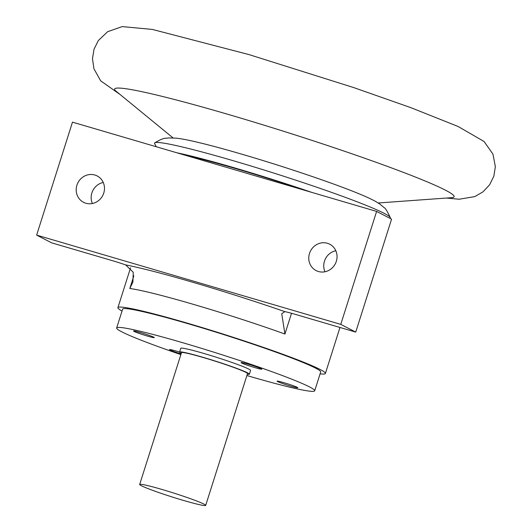 <?xml version="1.0" encoding="UTF-8"?>
<svg xmlns="http://www.w3.org/2000/svg" width="532" height="532" viewBox="0 0 532 532"><rect width="100%" height="100%" fill="white"/><g stroke="black" fill="none" stroke-linecap="round" stroke-linejoin="round"><path stroke-width="0.8" d="M291.516 313.275L284.926 334.036L281.734 313.747L284.833 311.632A19.79 1.204 17.6 0 1 295.333 314.365L355.735 332.094L391.572 219.137L376.609 211.417L72.478 122.147L36.642 235.104L51.604 242.825L112.013 260.554A19.79 1.204 17.6 0 1 125.638 264.903L133.239 272.251L132.92 282.033L129.808 288.51L133.851 275.769M181.259 353.361A36.608 2.228 17.6 0 1 179.597 352.078A10.886 0.665 -162.4 0 0 176.611 351.187A10.886 0.665 -162.4 0 0 169.528 349.591A10.886 0.665 -162.4 0 0 181.08 353.946M140.641 332.62A10.886 0.665 -162.4 0 0 133.559 331.024A10.886 0.665 -162.4 0 0 147.224 336.018A10.886 0.665 -162.4 0 0 154.307 337.607A10.886 0.665 -162.4 0 0 140.641 332.62M284.141 382.747A10.886 0.665 -162.4 0 0 277.059 381.151A10.886 0.665 -162.4 0 0 290.725 386.146A10.886 0.665 -162.4 0 0 297.807 387.735A10.886 0.665 -162.4 0 0 284.141 382.747M248.165 364.181A10.886 0.665 -162.4 0 0 241.082 362.591A10.886 0.665 -162.4 0 0 254.748 367.579A10.886 0.665 -162.4 0 0 261.83 369.168A10.886 0.665 -162.4 0 0 248.165 364.181M92.395 203.503A14.843 13.952 117.3 0 1 103.248 182.469M85.858 203.244A14.843 13.952 117.3 0 1 83.531 202.313A14.843 13.952 117.3 0 1 77.379 183.932A14.843 13.952 117.3 0 1 94.816 175.008A14.843 13.952 117.3 0 1 97.143 175.939A14.843 13.952 117.3 0 1 103.301 194.313A14.843 13.952 117.3 0 1 85.858 203.244M324.966 271.766A14.843 13.952 117.3 0 1 335.818 250.732M318.429 271.513A14.843 13.952 117.3 0 1 316.101 270.575A14.843 13.952 117.3 0 1 309.95 252.201A14.843 13.952 117.3 0 1 327.386 243.27A14.843 13.952 117.3 0 1 329.714 244.201A14.843 13.952 117.3 0 1 335.872 262.582A14.843 13.952 117.3 0 1 318.429 271.513M162.207 489.526A34.627 2.108 17.6 0 1 205.691 505.4A34.627 2.108 17.6 0 1 183.154 500.333A34.627 2.108 17.6 0 1 139.677 484.459A34.627 2.108 17.6 0 1 162.207 489.526M139.677 484.459L181.478 352.676A34.627 2.108 17.6 0 1 204.015 357.743A34.627 2.108 17.6 0 1 247.493 373.617L205.691 505.4M249.382 374.215L250.572 370.452A36.608 2.228 17.6 0 0 204.607 353.667A36.608 2.228 17.6 0 0 180.787 348.314L179.597 352.078A36.608 2.228 17.6 0 1 203.417 357.431A36.608 2.228 17.6 0 1 249.382 374.215A36.608 2.228 17.6 0 1 247.274 374.309M180.873 354.591A103.886 6.324 17.6 0 1 116.661 327.971A103.886 6.324 17.6 0 1 184.258 343.167A103.886 6.324 17.6 0 1 314.705 390.794A103.886 6.324 17.6 0 1 247.107 375.599A103.886 6.324 17.6 0 1 246.888 375.532M116.661 327.971L122.633 309.145A103.886 6.324 17.6 0 1 190.23 324.34A103.886 6.324 17.6 0 1 320.676 371.968L314.705 390.794M176.837 152.777A114.766 6.982 17.6 0 1 235.909 168.265A114.766 6.982 17.6 0 1 311.626 192.338M156.268 146.739L154.579 143.567A123.67 7.528 17.6 0 1 154.745 142.862A123.67 7.528 17.6 0 1 235.011 161.229A123.67 7.528 17.6 0 1 390.282 217.575A123.67 7.528 17.6 0 1 390.016 218.253L389.943 218.3M173.013 137.881L116.062 91.205A178.087 10.84 17.6 0 1 230.496 115.078A178.087 10.84 17.6 0 1 451.675 197.671L378.225 202.978M122.034 311.027A108.834 6.623 17.6 0 1 117.918 307.649A108.834 6.623 17.6 0 1 188.734 323.569A108.834 6.623 17.6 0 1 325.391 373.464A108.834 6.623 17.6 0 1 320.078 373.85M185.435 155.297A108.834 6.623 17.6 0 1 237.704 169.189A108.834 6.623 17.6 0 1 303.027 189.818M376.609 211.417L340.773 324.374L355.735 332.094M340.773 324.374L36.642 235.104M284.926 334.036A108.834 6.623 -162.4 0 0 194.705 304.743A108.834 6.623 -162.4 0 0 129.808 288.51M125.638 264.903A128.618 7.827 17.6 0 1 194.692 282.825A128.618 7.827 17.6 0 1 284.833 311.632M390.282 217.575C387.303 211.257 385.281 207.965 384.204 207.693L379.635 203.902L375.585 201.422C370.95 198.902 364.886 196.128 357.384 193.109C331.788 182.629 283.908 166.503 243.35 154.632C224.484 149.1 208.611 144.83 195.736 141.831C187.869 139.976 181.312 138.739 176.072 138.134L168.265 137.928C165.379 138.739 164.92 136.804 154.745 142.862M446.528 198.044L459.109 199.241L474.77 196.594L482.943 191.886L489.6 184.817L493.849 176.165L495.358 166.642L492.945 154.1L484.08 141.499L458.059 126.463L410.917 107.677L353.78 87.607L248.963 54.583L152.345 29.426L122.167 26.6L107.59 31.721L98.34 40.538L94.044 49.163L92.475 58.673L93.945 68.788L100.681 80.857L120.033 94.463M325.391 373.464L339.981 327.466M117.918 307.649L130.54 267.855"/></g></svg>
